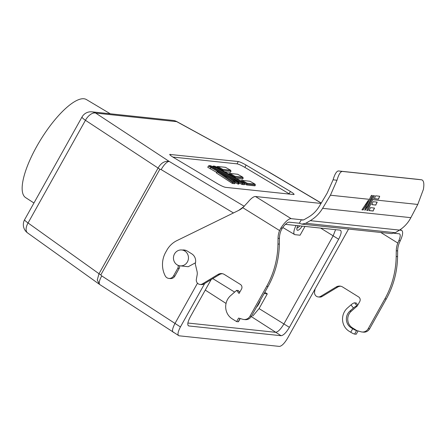 <?xml version="1.0" encoding="UTF-8"?>
<svg xmlns="http://www.w3.org/2000/svg" width="446" height="446" viewBox="0 0 446 446"><rect width="100%" height="100%" fill="white"/><g stroke="black" fill="none" stroke-linecap="round" stroke-linejoin="round"><path stroke-width="0.67" d="M187.404 261.919A7.972 7.498 96 0 1 180.123 265.849A7.972 7.498 96 0 1 174.52 253.919A7.972 7.498 96 0 1 181.801 249.989A7.972 7.498 96 0 1 187.404 261.919M195.493 262.783L188.245 266.708L180.123 265.849M256.339 307.439A6.785 2.096 121.8 0 0 258.875 303.849A6.785 2.096 121.8 0 0 260.414 300.147M33.946 202.997L25.595 197.595A57.685 17.823 -58.2 0 1 36.644 146.583A57.685 17.823 -58.2 0 1 86.468 99.586L110.29 113.786M315.099 288.958L314.592 291.768A4.41 4.148 -84 0 0 320.691 296.367L336.223 286.968A6.785 6.383 -84 0 1 340.042 286.103A6.785 6.383 -84 0 1 342.606 286.984L358.634 296.941A3.395 3.194 -84 0 1 359.738 301.574L357.274 305.973L351.281 311.236A10.18 9.578 -84 0 0 352.412 327.843L356.822 330.581L361.009 331.791A6.785 6.383 -84 0 0 362.046 331.991A6.785 6.383 -84 0 0 368.24 328.646L384.887 298.865A84.835 79.795 -84 0 0 396.193 256.5L396.277 250.758A20.36 19.15 -84 0 1 397.815 243.053L380.772 232.466M178.015 265.286A3.395 3.194 96 0 1 177.792 268.286L173.527 275.912A5.09 4.789 96 0 1 168.878 278.421A5.09 4.789 96 0 1 166.955 277.758A5.09 4.789 96 0 1 165.204 275.845A23.755 22.345 96 0 1 165.667 252.308L166.815 250.251A23.755 22.345 96 0 1 176.867 240.634L238.61 210.434A20.36 19.15 96 0 0 242.769 207.685L247.865 202.261A14.25 4.404 -58.2 0 1 250.161 199.68A14.25 4.404 -58.2 0 1 255.497 196.519L321.02 203.443M179.493 265.755A3.395 3.194 96 0 1 179.164 268.431L174.899 276.057A5.09 4.789 96 0 1 170.255 278.566L168.878 278.421M222.498 273.716A6.785 6.383 96 0 0 219.371 274.619L217.994 274.474L202.462 283.873A4.41 4.148 96 0 1 196.363 279.274L197.132 275.015A8.485 7.978 96 0 0 197.032 271.352L195.348 264.249A1.695 1.594 96 0 1 195.359 263.374A8.485 7.978 96 0 0 191.747 253.824L187.387 251.115A8.485 7.978 96 0 0 184.181 250.011A8.485 7.978 96 0 0 182.33 250.044M219.371 274.619L203.839 284.018A4.41 4.148 96 0 1 201.352 284.581L199.981 284.436M301.881 224.126L391.566 233.609L395.307 232.734L399.499 230.097C404.305 227.042 408.096 222.9 410.866 217.665L417.774 204.446L423.388 189.405C424.336 183.758 423.789 180.563 421.743 179.827L342.216 171.42C340.337 171.732 338.592 174.681 336.986 180.273L330.425 195.214L322.614 208.338C319.487 213.534 315.367 217.642 310.249 220.664L305.783 223.268L301.881 224.126L299.294 223.24L301.385 219.739L291.132 218.651A14.25 4.404 121.8 0 0 280.852 228.101L279.586 230.554L242.769 207.685M421.765 179.827L417.991 179.359L421.765 179.827M336.986 180.273L333.095 179.788C334.734 174.219 336.49 171.27 338.369 170.941L342.216 171.42M374.384 195.677L367.911 210.462L366.723 210.339L372.683 196.909L373.469 195.582L374.384 195.677L367.783 210.384L366.751 210.272M372.365 195.465L367.526 206.615L365.14 210.172L364.705 210.122L370.665 196.697L371.451 195.37L372.365 195.465L367.392 206.531L364.733 210.06M367.749 201.163L365.553 206.058L362.988 209.876L361.974 209.771M365.681 206.136L363.116 209.955L361.935 209.832L368.251 200.41L365.553 206.058M379.685 196.24L378.531 199.156L374.417 198.721L375.571 195.805L379.685 196.24L378.409 199.083L374.439 198.665M377.048 202.11L375.744 205.009L371.791 204.597M375.872 205.093L371.763 204.658L373.09 201.692L377.204 202.127L375.744 205.009M374.384 208.042L373.079 210.941L369.126 210.523M373.213 211.025L369.098 210.59L370.431 207.624L374.545 208.059L373.079 210.941M333.095 179.788L327.135 193.174L319.325 206.292C316.576 210.863 312.947 214.481 308.442 217.141L303.977 219.744L302.416 220.09L301.385 219.739L303.514 219.962M417.991 179.359L338.369 170.941M240.221 318.55L238.454 321.722A3.395 0.479 -150.8 0 1 238.231 321.772L240.054 318.505M299.294 223.24L289.17 222.169A10.18 3.144 -58.2 0 0 282.262 228.252L280.963 230.699A20.36 19.15 96 0 0 279.425 238.404L278.048 238.259L277.964 244.001A84.835 79.795 96 0 1 266.663 286.365L250.016 316.147A6.785 6.383 96 0 1 243.817 319.492A6.785 6.383 96 0 1 242.786 319.291L238.593 318.082L236.625 321.599L232.215 318.862A14.25 13.408 96 0 1 230.638 295.614L236.631 290.352L238.236 290.524A3.395 0.82 -37.8 0 1 238.437 290.619L239.719 292.275M217.994 274.474A6.785 6.383 96 0 1 221.818 273.604A6.785 6.383 96 0 1 224.383 274.491L240.405 284.442A3.395 3.194 96 0 1 241.509 289.075L239.05 293.479L236.631 290.352M236.625 321.599L238.231 321.772M183.702 250.189A8.485 7.978 96 0 1 184.861 250.117M279.425 238.404L279.341 244.152A84.835 79.795 96 0 1 268.035 286.51L251.388 316.292A6.785 6.383 96 0 1 245.194 319.637L243.817 319.492M278.048 238.259A20.36 19.15 96 0 1 279.586 230.554M356.594 330.553L354.626 334.076A3.395 0.479 -150.8 0 1 350.74 332.253L352.702 328.73A3.395 0.479 29.2 0 0 356.594 330.553L356.822 330.581M354.626 302.828L357.045 305.95A3.395 0.82 142.2 0 0 353.422 308.002L351.008 304.88A3.395 0.82 -37.8 0 1 354.626 302.828L356.231 302.996L357.803 305.031M362.046 331.991L363.418 332.136A6.785 6.383 -84 0 0 369.617 328.791L386.264 299.01A84.835 79.795 -84 0 0 397.57 256.645L397.648 250.903A20.36 19.15 -84 0 1 399.192 243.198L400.274 240.728A14.25 4.404 121.8 0 0 401.746 230.487A14.25 4.404 121.8 0 0 401.11 230.275L399.488 230.108M394.208 233.275L399.148 233.799A10.18 3.144 -58.2 0 1 399.599 233.949A10.18 3.144 -58.2 0 1 398.863 240.578L397.815 243.053M353.422 308.002L349.909 311.091A10.18 9.578 -84 0 0 351.035 327.693L352.702 328.73M351.008 304.88L347.49 307.963A14.25 13.408 -84 0 0 349.067 331.216L350.74 332.253M354.626 334.076L356.226 334.244L358.077 330.943M340.727 286.215A6.785 6.383 -84 0 0 337.594 287.118L336.223 286.968M318.204 296.93L319.581 297.075A4.41 4.148 -84 0 0 322.062 296.512L337.594 287.118M204.714 283.489L180.429 326.94C177.776 332.086 177.296 335.041 178.997 335.793L279.469 346.414C281.772 346.085 284.464 343.364 287.542 338.263L348.571 229.066M99.436 284.325L97.273 279.96L99.006 273.733A9.84 1.383 29.2 0 0 100.813 274.909L101.76 275.923A9.84 3.178 -57 0 0 99.854 284.609A9.84 3.178 -57 0 1 99.854 284.609L178.997 335.793M211.131 279.603L190.308 316.866C187.56 322.168 187.069 325.201 188.836 325.959L281.103 335.715L251.204 316.521M188.402 325.814L188.078 325.491M285.429 224.36L340.108 230.142C341.876 230.9 341.385 233.933 338.637 239.234L289.398 327.336C286.237 332.599 283.472 335.392 281.103 335.715M340.543 230.287L340.108 230.142M197.494 283.188L174.944 323.534C172.29 328.685 171.816 331.634 173.516 332.387M338.637 239.234L333.156 235.834L283.918 323.935C280.757 329.198 277.992 331.986 275.622 332.309L187.883 323.032M320.596 228.079L333.156 235.834L335.582 229.662M244.168 206.392L238.554 210.467M233.459 212.959L161.179 169.608A9.84 3.228 -59 0 1 169.251 161.458L244.257 206.308M161.179 169.608L159.885 169.218A9.84 1.383 -150.8 0 1 158.079 168.042C161.034 162.924 164.758 160.727 169.251 161.458L95.667 113.083A10.18 9.578 -84 0 0 91.965 111.846A10.18 10.18 0 0 0 82.008 117.003L24.625 219.677A10.18 10.18 0 0 0 27.568 232.907M321.215 203.12L268.637 171.961A9.84 2.905 -59.3 0 1 269.038 172.084A9.84 2.905 -59.3 0 1 269.044 172.089L176.822 121.607A10.18 0.585 118.7 0 0 176.711 121.652A10.18 9.578 -84 0 0 173.009 120.414L91.965 111.846M99.307 284.236L27.591 232.918A10.18 5.491 125.6 0 0 27.591 232.918A10.18 5.491 125.6 0 1 28.065 222.967L85.442 120.297A10.18 5.542 -56.7 0 1 95.667 113.083L176.711 121.652L268.592 171.827M239.262 183.295L238.393 183.206L237.93 184.042L238.794 184.131L239.262 183.295L238.866 182.353L233.381 178.59L210.98 165.84L209.224 165.594L210.925 165.8L233.442 178.629M211.426 166.971L238.348 182.297L238.393 183.206L210.858 167.534L211.426 166.971L209.553 165.689L208.505 165.918L207.752 167.261L216.672 172.407M233.381 178.59L238.984 182.42L238.348 182.297M228.96 177.904L219.477 172.496L232.929 181.723L232.383 183.451L234.758 183.702L235.22 182.871L232.851 182.62L217.035 171.766L219.176 172.318L228.932 177.87L234.942 181.99L235.22 182.871M244.804 183.886L242.434 183.635L241.966 184.466L244.341 184.716L244.804 183.886L244.285 182.927L214.966 166.23L213.266 166.018L242.39 182.726L244.402 182.983L214.966 166.23M242.39 182.726L242.434 183.635L214.9 167.958L212.541 166.341L215.022 166.269M214.855 168.036L215.463 167.401M255.407 185.006L247.179 184.137L241.08 180.663L242.256 180.452L247.134 183.228L246.71 184.967L254.939 185.837L255.407 185.006L254.889 184.047L250.011 181.271L241.877 180.346L250.011 181.271M249.955 181.227L255 184.103L247.134 183.228M237.818 174.33L242.691 177.107L243.215 178.065L234.986 177.196L228.887 173.723L230.064 173.511L234.942 176.287L242.808 177.162L237.634 174.247L229.684 173.405L237.763 174.291M234.802 177.519L234.942 176.287M225.62 167.389L230.498 170.166L231.017 171.125L222.788 170.255L216.695 166.782L217.871 166.57L222.744 169.346L230.615 170.221L225.436 167.306L217.486 166.464L225.565 167.35M222.61 170.578L222.744 169.346M217.035 171.766L216.382 172.936L232.383 183.451M208.505 165.918L210.858 167.534L210.133 168.828M235.293 182.598L237.93 184.042M212.541 166.341L212.385 166.631M239.329 183.022L241.966 184.466M216.695 166.782L216.511 167.105M231.017 171.125L230.326 172.368L224.706 171.771M228.887 173.723L228.709 174.046M243.215 178.065L242.63 179.102L236.436 178.445M241.08 180.663L240.901 180.987M244.787 183.914L246.71 184.967M169.887 154.84L170.155 154.333C169.129 154.394 170.21 155.414 173.405 157.393L217.681 183.791C221.171 185.804 223.78 186.985 225.514 187.337L293.669 194.545C294.7 194.478 293.613 193.458 290.418 191.485L246.125 165.081L244.871 167.389C241.381 165.382 238.772 164.206 237.038 163.849L172.864 157.064M237.038 163.849L238.298 161.536L169.714 154.422M259.065 308.587L267.293 293.864L264.812 292.275M264.11 293.529L267.293 293.864M289.398 327.336L259.07 308.593L252.821 315.997M205.266 290.095L226.044 303.442M289.699 194.121L244.871 167.389M294.104 194.456L293.669 194.545M238.298 161.536C240.032 161.892 242.641 163.074 246.125 165.081M302.226 226.133A6.785 2.096 -58.2 0 1 296.869 229.517A6.785 2.096 -58.2 0 1 297.789 225.665M296.98 227.967A5.09 1.572 121.8 0 0 299.762 225.877M304.98 226.429L300.074 235.209L295.096 234.685A11.875 3.668 121.8 0 1 294.589 234.524L282.792 227.493M296.038 225.481A11.875 3.668 121.8 0 0 294.589 234.524M174.899 276.057L173.527 275.912M203.839 284.018L202.462 283.873M395.307 232.734L305.783 223.268M399.499 230.097L310.249 220.664M410.866 217.665L322.614 208.338M417.774 204.446L372.75 199.691M371.563 199.563L370.732 199.474M369.544 199.351L330.425 195.214M239.669 292.375L238.236 290.524M255.497 196.519L291.132 218.651M179.164 268.431L177.792 268.286M282.262 228.252L280.852 228.101M279.341 244.152L277.964 244.001M268.035 286.51L266.663 286.365M251.388 316.292L250.016 316.147M401.11 230.275L400.146 229.679M349.909 311.091L351.281 311.236M351.035 327.693L352.412 327.843M322.062 296.512L320.691 296.367M400.274 240.728L398.863 240.578M397.648 250.903L396.277 250.758M397.57 256.645L396.193 256.5M386.264 299.01L384.887 298.865M369.617 328.791L368.24 328.646M180.429 326.94L101.76 275.923M232.929 181.723L234.825 181.923L228.898 177.859M82.008 117.003A10.18 1.433 -150.8 0 0 85.442 120.297L158.079 168.042L99.006 273.733L28.065 222.967A10.18 1.433 -150.8 0 1 24.625 219.677M100.813 274.909L159.885 169.218M212.77 278.611L234.635 292.108M289.086 193.748L290.418 191.485M400.291 229.584L401.746 230.487M99.859 284.615L99.268 284.202M321.265 203.036L269.038 172.084M176.833 121.613A10.18 10.18 0 0 0 173.009 120.414M181.801 249.989L185.982 250.429"/></g></svg>
